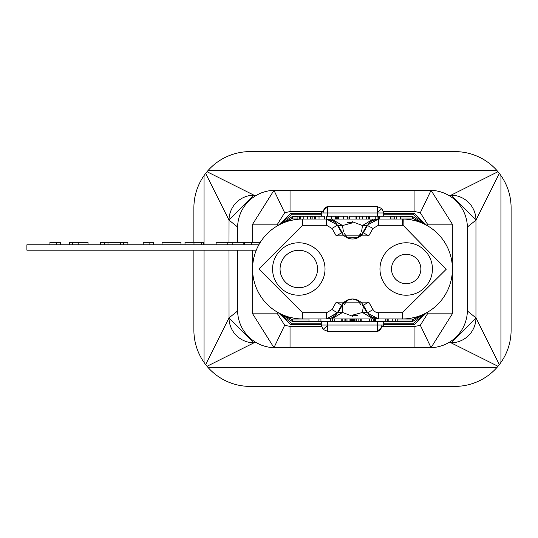 <?xml version="1.0" encoding="UTF-8"?>
<svg xmlns="http://www.w3.org/2000/svg" width="538" height="538" viewBox="0 0 538 538"><rect width="100%" height="100%" fill="white"/><g stroke="black" fill="none" stroke-linecap="round" stroke-linejoin="round"><path stroke-width="0.81" d="M256.263 250.183L26.9 250.183L26.9 244.797L258.845 244.797M49.933 244.797L49.933 242.295L60.296 242.295L60.296 244.797M56.591 242.295L56.591 244.797M88.05 244.797L88.05 242.295L69.543 242.295L69.543 244.797M72.348 242.295L72.348 244.797M78.797 242.295L78.797 244.797M127.896 244.797L127.896 242.295L100.384 242.295L100.384 244.797M104.702 242.295L104.702 244.797M107.99 242.295L107.99 244.797M120.297 242.295L120.297 244.797M123.579 242.295L123.579 244.797M143.195 244.797L143.195 242.295L153.559 242.295L153.559 244.797M149.853 242.295L149.853 244.797M162.066 242.295L162.066 244.797L162.066 242.295L180.943 242.295L180.943 244.797M203.519 244.797L203.519 242.295L193.983 242.295L193.983 244.797M193.983 242.295L185.011 242.295L185.011 244.797M201.313 242.295L201.313 244.797M243.828 244.797L243.828 242.295L232.181 242.295L232.181 244.797M232.181 242.295L227.769 242.295L227.769 244.797M227.769 242.295L216.128 242.295L216.128 244.797M260.325 242.295L244.602 242.295L244.602 244.797M259.034 242.295L259.034 244.454M251.502 242.295L251.502 244.797M467.381 310.998L475.962 317.864A24.977 24.909 128.7 0 1 451.032 342.814L497.98 366.284L496.702 367.763A56.201 56.201 0 0 1 454.899 386.392L250.089 386.392A56.201 56.201 0 0 1 208.293 367.763L207.009 366.284L253.963 342.814A24.977 24.909 -128.7 0 1 229.027 317.864L237.608 310.998M253.929 342.827L228.993 317.891L205.644 364.589L207.009 366.284M205.644 364.589L204.057 362.437A56.201 56.201 0 0 1 193.888 330.191L193.888 250.183M193.888 242.295L193.888 207.809A56.201 56.201 0 0 1 204.057 175.563L205.644 173.411L228.993 220.109L253.929 195.173L207.009 171.716L205.644 173.411M207.009 171.716L208.293 170.237A56.201 56.201 0 0 1 250.089 151.608L454.899 151.608A56.201 56.201 0 0 1 496.702 170.237L497.98 171.716L451.032 195.186A24.977 24.909 51.3 0 1 475.962 220.136L467.381 227.002M451.066 195.173L475.995 220.109L499.345 173.411L497.98 171.716M499.345 173.411L500.932 175.563A56.201 56.201 0 0 1 511.1 207.809L511.1 330.191A56.201 56.201 0 0 1 500.932 362.437L499.345 364.589L475.995 317.891L451.066 342.827M497.98 366.284L499.345 364.589M237.608 227.002L229.027 220.136A24.977 24.909 -51.3 0 1 253.963 195.186L253.929 195.173M321.435 211.548L290.043 211.548L284.669 212.759L277.514 224.171L252.658 224.171L273.963 190.331L431.052 190.338A37.465 37.465 0 0 1 467.387 227.789L467.387 310.211A37.465 37.465 0 0 1 431.032 347.662L273.963 347.662A37.465 37.465 0 0 1 237.601 310.211L237.601 250.183M237.601 242.295L237.601 227.789A37.465 37.465 0 0 1 273.963 190.338M277.514 312.228L277.514 313.829L284.669 325.241L273.963 347.662L252.658 313.829L252.658 271.683M414.946 190.324L414.946 211.548L383.554 211.548M290.043 211.548L290.043 190.324M427.481 313.829L452.33 313.829L431.032 347.662L420.319 325.241L427.481 313.829L427.481 312.228M414.946 211.548L420.319 212.759L431.052 190.338L452.33 224.171L452.33 266.317M290.036 347.676L290.036 326.452L321.435 326.452M383.554 326.452L414.953 326.452L414.953 347.676M277.514 313.829L252.658 313.829M277.514 224.171L277.514 225.772M420.319 212.759L427.481 224.171L427.481 225.772M284.669 325.241L290.036 326.452M414.953 326.452L420.319 325.241M427.481 224.171L452.33 224.171M321.273 213.33L290.816 213.33L278.361 225.287M426.627 225.287L414.179 213.33L383.715 213.33M426.627 312.712L414.179 324.67L383.715 324.67M321.273 324.67L290.816 324.67L278.361 312.712M279.262 224.803L291.475 214.803L321.273 214.803M383.715 214.803L413.52 214.803L425.733 224.803M321.273 323.197L291.475 323.197L279.262 313.197M425.733 313.197L413.52 323.197L383.715 323.197M282.954 314.952L292.921 319.942L308.98 319.942M318.873 319.942L320.951 319.942M385.215 319.942L387.299 319.942M397.185 319.942L412.074 319.942L422.041 314.952M280.876 314.01L292.262 321.421L292.921 319.942M424.112 314.01L412.733 321.421L397.185 321.421M387.299 321.421L385.215 321.421M320.951 321.421L318.873 321.421M308.98 321.421L292.262 321.421M297.918 216.579L292.262 216.579L280.876 223.99M424.112 223.99L412.733 216.579L400.279 216.579M394.724 216.579L390.756 216.579M312.161 216.579L310.473 216.579M282.954 223.048L292.921 218.058L297.918 218.058M400.279 218.058L412.074 218.058L422.041 223.048M310.473 218.058L312.161 218.058M390.756 218.058L394.724 218.058M293.701 219.834L288.045 221.192M416.943 221.192L411.294 219.834M288.045 316.808L293.701 318.166M416.943 316.808L411.294 318.166M327.521 216.236L327.521 206.733A6.248 4.405 -85.9 0 0 323.109 212.967L321.273 212.967L321.273 216.236M327.521 212.967L321.273 212.967L327.521 206.72L377.474 206.72L377.474 212.967L327.521 212.967M336.385 219.047L336.203 216.236L331.556 216.236L331.556 219.047L326.553 219.047A12.488 12.488 0 0 1 337.366 225.287L341.677 232.759A12.488 12.488 0 0 0 363.311 232.759L367.622 225.287A12.488 12.488 0 0 1 378.436 219.047A12.488 12.488 0 0 0 367.622 225.287L367.212 226L366.748 225.738L367.024 225.287L378.436 219.047L378.436 225.287L402.451 225.287L402.451 219.047A49.953 49.953 0 0 1 452.404 269.377A49.953 49.953 0 0 1 402.451 318.953L302.544 318.953A49.953 49.953 0 0 1 252.584 269A49.953 49.953 0 0 1 302.544 219.047L402.451 219.047A49.953 49.953 0 0 1 403.197 219.053L403.103 225.294L446.157 269.33L402.451 312.712L378.436 312.712A6.248 6.248 0 0 1 373.029 309.585L368.718 302.121L336.27 302.121L331.959 309.585L326.553 312.712L302.544 312.712L302.544 318.953A49.953 49.953 0 0 1 252.584 269A49.953 49.953 0 0 1 302.544 219.047L300.702 219.08L300.702 216.236L297.918 216.236L297.918 219.262M377.474 321.764L377.474 331.267A6.248 4.405 94.1 0 0 381.879 325.033L383.715 325.033L383.715 321.764M377.474 325.033L383.715 325.033L377.474 331.28L327.521 331.28L327.521 325.033L377.474 325.033M406.197 295.228A26.227 26.227 0 0 0 432.424 269A26.227 26.227 0 0 0 406.197 242.773A26.227 26.227 0 0 0 379.969 269A26.227 26.227 0 0 0 406.197 295.228M298.792 295.228A26.227 26.227 0 0 0 325.019 269A26.227 26.227 0 0 0 298.792 242.773A26.227 26.227 0 0 0 272.571 269A26.227 26.227 0 0 0 298.792 295.228M346.304 300.641L341.677 305.241A12.488 12.488 0 0 1 352.498 298.993L346.533 300.513M406.197 254.326A14.674 14.674 0 0 1 420.871 269A14.674 14.674 0 0 1 406.197 283.674A14.674 14.674 0 0 1 391.523 269A14.674 14.674 0 0 1 406.197 254.326M298.792 250.264A18.736 18.736 0 0 1 317.528 269A18.736 18.736 0 0 1 298.792 287.736A18.736 18.736 0 0 1 280.063 269A18.736 18.736 0 0 1 298.792 250.264M344.078 233.236L347.783 238.078M352.498 221.777L362.471 225.543L373.352 219.047L331.637 219.047L342.518 225.543L352.498 222.846M342.518 225.543L343.358 231.306M352.498 316.223L342.518 312.457L342.383 305.503M347.783 299.922L344.078 304.764M344.313 219.047L336.532 219.047M372.121 220.762L378.436 219.047L375.793 219.047L375.793 216.236L349.72 216.236L349.404 219.047M369.74 219.047L368.792 219.047L368.792 216.236M336.203 219.047L333.432 219.047M368.732 219.047L362.726 219.047L362.726 216.236M373.318 318.953L378.436 318.953L367.024 312.712L366.748 312.262L367.246 312.053M368.9 318.953L371.845 318.953M356.593 318.953L356.593 321.455L358.153 321.455L358.153 318.953L365.679 318.953M365.86 318.953L368.745 318.953M339.579 318.953L345.927 318.953L345.927 321.455L354.515 321.455L354.515 318.953M333.533 318.953L339.525 318.953M352.511 315.651L357.689 315.651M352.155 222.349L347.306 222.349M377.918 212.967L383.715 212.967L377.474 212.967L377.474 216.236M333.136 220.923L326.553 219.047L337.965 225.287L338.241 225.738L337.716 225.886M395.625 318.953L395.625 321.455L397.185 321.455L397.185 318.953M392.242 318.953L392.242 321.455L395.625 321.455M388.86 318.953L388.86 321.455L392.242 321.455M387.299 318.953L387.299 321.455L388.86 321.455M375.329 318.953L375.329 321.455L385.215 321.455L385.215 318.953M373.244 318.953L373.244 321.455L371.684 321.455L371.684 318.953M361.798 318.953L361.798 321.455L360.238 321.455L360.238 318.953M369.606 318.953L369.606 321.455L361.798 321.455M353.735 318.953L353.735 321.455M353.473 318.953L353.473 321.455M352.693 318.953L352.693 321.455M351.65 318.953L351.65 321.455M350.352 318.953L350.352 321.455M349.048 318.953L349.048 321.455M348.012 318.953L348.012 321.455M346.97 318.953L346.97 321.455M345.665 318.953L345.927 321.455M344.885 318.953L344.885 321.455L345.665 321.455M353.991 318.953L353.991 321.455M342.807 318.953L342.807 321.455L341.247 321.455L341.247 318.953M334.744 318.953L334.744 321.455L341.247 321.455M332.397 318.953L332.397 321.455L334.744 321.455M330.319 318.953L330.319 321.455L320.951 321.455L320.951 318.953M308.98 318.953L308.98 321.455L318.873 321.455L318.873 318.953M327.077 325.033L321.273 325.033L327.521 325.033L327.521 321.764M337.716 312.114L338.241 312.262L337.965 312.712L326.553 318.953L337.366 312.712A12.488 12.488 0 0 1 326.553 318.953L326.553 312.712M363.311 306.31L362.471 312.457L373.352 318.953L331.637 318.953L342.518 312.457M362.471 312.457L352.498 315.154M371.859 317.077L378.436 318.953A12.488 12.488 0 0 1 367.622 312.712L373.029 309.585M337.487 312.497L338.093 312.497M302.544 312.712L258.832 269L302.544 225.287L326.553 225.287L331.959 228.415L336.27 235.879L368.718 235.879L373.029 228.415L367.024 225.287M361.63 231.306L362.471 225.543M326.553 225.287L326.553 219.047A12.488 12.488 0 0 1 337.366 225.287L337.965 225.287M337.965 312.712L337.366 312.712L341.677 305.241A12.488 12.488 0 0 1 363.311 305.241L367.622 312.712L367.024 312.712M344.838 236.384L345.82 237.07L358.469 237.48M358.678 237.366L363.143 233.041M360.097 301.576L359.068 300.863L352.498 298.993M364.986 228.791L364.986 229.861M357.212 238.078L360.917 233.236M360.917 304.764L357.474 300.103M321.018 321.455L327.581 321.455M327.581 321.764L327.972 321.455M329.707 321.455L329.323 321.455M329.707 321.764L336.66 321.455M338.785 321.455L340.433 321.455M340.433 321.764L346.149 321.455M355.974 318.953L355.974 321.764L348.442 321.455M365.436 321.455L357.905 321.455M367.172 321.455L368.819 321.455M368.819 321.764L374.535 321.764L374.535 318.953M374.535 321.764L374.704 318.953M376.445 321.455L384.744 321.455M390.756 219.047L390.756 216.236L379.519 216.236L379.519 219.047M379.895 219.047L379.895 216.236M377.965 219.047L377.965 216.236L375.793 216.236M369.512 219.047L369.512 216.236M366.311 219.047L366.311 216.236M359.182 219.047L359.182 216.236M356.721 219.047L356.721 216.236M355.995 219.047L355.995 216.236M338.375 219.047L338.375 216.236L337.75 216.236L337.75 219.047M348.032 219.047L348.032 216.236L338.375 216.236M347.548 219.047L347.548 216.236M343.385 219.047L343.385 216.236M338.617 219.047L338.617 216.236M326.546 219.047L326.546 216.236L326.162 216.236L326.162 219.047M335.719 219.047L335.719 216.236M326.788 219.047L326.546 216.236M331.556 216.236L326.788 216.236M324.374 219.047L324.374 216.236L312.161 216.236L312.161 219.047M324.132 219.047L324.132 216.236M319.027 219.047L319.027 216.236M315.92 219.047L315.92 216.236M315.201 219.047L315.201 216.236M400.279 219.047L400.279 216.236L394.724 216.236L394.724 219.047M396.654 219.047L396.654 216.236M378.308 219.047L378.308 216.236L377.965 216.236M337.992 219.047L337.992 216.236M326.371 219.047L326.371 216.236M324.475 219.047L324.374 216.236M314.569 219.047L314.569 216.236M310.473 219.047L310.473 216.236L300.702 216.236M307.386 219.047L307.386 216.236M299.37 219.148L299.37 216.236M496.702 367.763L208.293 367.763M204.057 362.437L204.057 250.183M204.057 244.797L204.057 175.563M208.293 170.237L496.702 170.237M500.932 175.563L500.932 362.437M255.093 341.906L253.963 342.814L256.599 342.814M448.389 342.814L451.032 342.814L449.902 341.906M229.027 220.136L228.993 242.295M228.993 250.183L229.027 317.864M449.902 196.094L451.032 195.186L448.389 195.186M256.599 195.186L253.963 195.186L255.093 196.094M475.962 317.864L475.962 220.136M252.658 266.317L252.658 250.183M252.658 242.295L252.658 224.171M452.33 271.683L452.33 313.829M273.963 190.331L284.669 212.759M291.475 214.803L290.816 213.33M413.52 214.803L414.179 213.33M290.816 324.67L291.475 323.197M414.179 324.67L413.52 323.197M292.921 218.058L292.262 216.579M412.733 216.579L412.074 218.058M412.074 319.942L412.733 321.421M362.235 234.333L360.413 234.333M381.886 208.562L377.474 212.517M402.451 318.953L402.451 312.712M323.103 329.438L327.521 325.483M302.544 225.287L302.544 219.047M363.224 225.738L366.748 225.738L362.787 232.604M342.208 232.598L338.241 225.738L341.771 225.738M402.451 225.287L403.103 225.294M373.029 228.415L378.436 225.287M331.959 309.585L337.366 312.712A12.488 12.488 0 0 1 326.553 318.953L326.553 318.953M341.771 312.262L338.241 312.262L342.208 305.402M362.787 305.402L366.748 312.262L363.224 312.262M378.436 312.712L378.436 318.953A12.488 12.488 0 0 1 367.622 312.712M331.959 228.415L337.366 225.287M341.677 305.241L336.27 302.121M363.311 305.241L368.718 302.121M363.311 232.759L368.718 235.879M341.677 232.759L336.27 235.879M303.788 219.047L303.788 216.236M383.715 216.236L383.715 212.967L381.879 208.542L377.474 206.72M321.273 321.764L321.273 325.033L323.109 329.458L327.521 331.28M371.617 221.078L371.987 220.842M375.732 219.343L376.183 219.248M333.392 221.084L333.015 220.849M329.263 219.343L328.799 219.248M336.156 314.448L335.47 315.214M334.569 316.041L332.921 317.212M329.626 318.57L329.041 318.704M368.833 314.448L369.525 315.214M370.42 316.041L372.074 317.212M375.363 318.57L375.934 318.698M341.845 233.041L342.914 234.528M363.19 305.033L362.047 303.439"/></g></svg>
